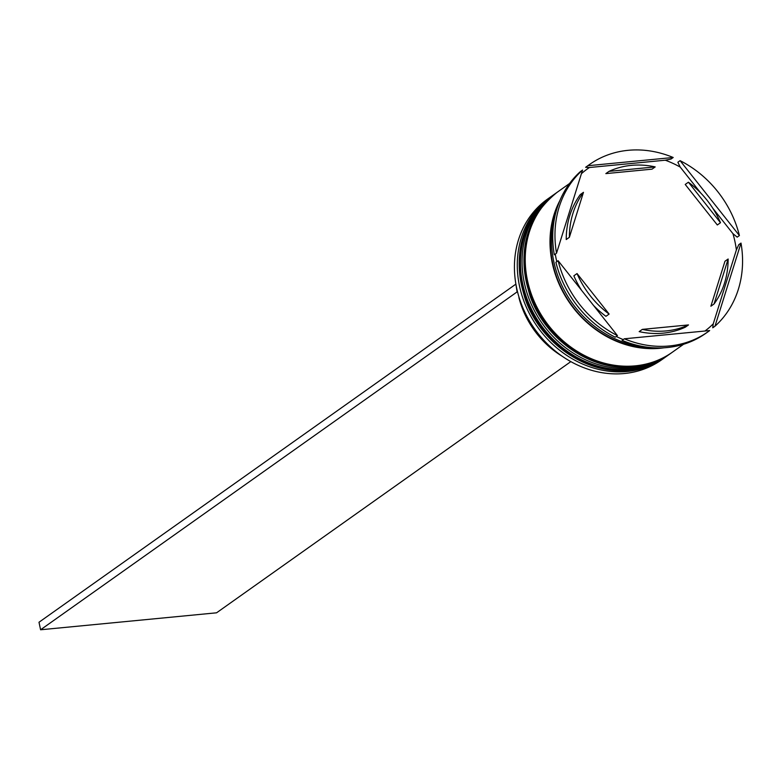 <?xml version="1.0" encoding="UTF-8"?>
<svg xmlns="http://www.w3.org/2000/svg" width="780" height="780" viewBox="0 0 780 780"><rect width="100%" height="100%" fill="white"/><g stroke="black" fill="none" stroke-linecap="round" stroke-linejoin="round"><path stroke-width="1.17" d="M550.466 197.028L547.609 199.056A98.553 85.683 54.7 0 0 523.507 309.26A98.553 85.683 54.7 0 0 624.429 373.513A98.553 85.683 54.7 0 0 661.606 359.843L664.472 357.815A98.553 85.683 -125.3 0 1 627.286 371.485A98.553 85.683 -125.3 0 1 526.364 307.242A98.553 85.683 -125.3 0 1 550.466 197.028A98.553 85.683 -125.3 0 1 551.421 196.365M665.418 357.133A98.553 85.683 -125.3 0 1 664.472 357.815M670.176 353.75A98.553 85.683 -125.3 0 1 669.23 354.432A98.553 85.683 -125.3 0 1 632.053 368.101A98.553 85.683 -125.3 0 1 531.131 303.859A98.553 85.683 -125.3 0 1 555.233 193.655A98.553 85.683 -125.3 0 1 556.189 192.982M704.954 331.022A100.123 87.058 -125.3 0 0 713.242 323.846L712.754 327.785L714.977 326.215L741 243.087L738.777 244.666L736.379 249.961A100.123 87.058 -125.3 0 0 732.947 233.659L737.188 237.139L739.411 235.56L680.092 160.67L677.869 162.24L680.209 167.076A100.123 87.058 -125.3 0 0 665.282 160.202L670.975 159.071L673.198 157.492L587.857 165.721L585.634 167.3L589.417 167.515A100.123 87.058 -125.3 0 0 581.432 173.657M624.332 338.793L622.108 340.363A102.492 89.115 54.7 0 0 667.154 347.539A102.492 89.115 54.7 0 0 705.822 333.323L708.045 331.753A102.492 89.115 54.7 0 0 709.673 330.564L624.332 338.793A102.492 89.115 54.7 0 0 669.376 345.959A102.492 89.115 54.7 0 0 708.045 331.753M555.233 193.655L553.644 194.776A98.553 85.683 54.7 0 0 529.542 304.99A98.553 85.683 54.7 0 0 630.464 369.232A98.553 85.683 54.7 0 0 667.641 355.563L669.23 354.432M569.575 183.485L558.412 191.402A98.553 85.683 54.7 0 0 534.31 301.606A98.553 85.683 54.7 0 0 635.232 365.849A98.553 85.683 54.7 0 0 672.409 352.18L683.572 344.273M559.835 200.655A98.553 85.683 54.7 0 0 568.961 301.87A98.553 85.683 54.7 0 0 660.007 348.28A98.553 85.683 54.7 0 0 664.141 347.773M631.322 165.37A86.726 75.407 54.7 0 0 609.034 171.356L605.855 173.608L652.021 169.162L655.19 166.91A86.726 75.407 54.7 0 0 631.322 165.37M519.09 297.453L518.905 297.58A85.936 74.724 54.7 0 0 562.468 356.431M714.061 303.956A86.726 75.407 54.7 0 0 728.14 258.999L724.961 261.251L710.882 306.209L714.061 303.956L728.14 258.999M642.34 329.375A86.726 75.407 54.7 0 0 688.496 324.928L685.318 327.181A86.726 75.407 54.7 0 1 639.161 331.627L642.34 329.375L688.496 324.928M581.675 290.462A86.726 75.407 54.7 0 1 573.865 275.818L577.044 273.565A86.726 75.407 54.7 0 0 609.121 314.067L605.943 316.319A86.726 75.407 54.7 0 1 593.541 305.438M583.469 192.328A86.726 75.407 54.7 0 0 569.39 237.286L566.221 239.538A86.726 75.407 54.7 0 1 580.291 194.581L583.469 192.328L569.39 237.286M577.044 273.565L609.121 314.067M655.19 166.91L609.034 171.356M714.977 326.215A102.492 89.115 54.7 0 0 741 243.087M558.119 260.715L617.438 335.615L615.215 337.194A102.492 89.115 54.7 0 1 555.896 262.294L558.119 260.715A102.492 89.115 54.7 0 0 617.438 335.615M582.553 170.069L556.53 253.198L554.307 254.768A102.492 89.115 54.7 0 1 580.33 171.649L582.553 170.069A102.492 89.115 54.7 0 0 556.53 253.198M673.198 157.492A102.492 89.115 54.7 0 0 589.485 164.531A102.492 89.115 54.7 0 0 587.857 165.721M589.485 164.531L587.262 166.111A102.492 89.115 54.7 0 0 585.634 167.3M739.411 235.56A102.492 89.115 54.7 0 0 680.092 160.67M555.272 214.705A98.553 85.683 54.7 0 0 649.379 347.431M623.23 339.573A100.123 87.058 -125.3 0 1 616.239 336.473M556.783 261.661A100.123 87.058 -125.3 0 1 555.272 254.085M713.242 323.846L736.379 249.961M665.282 160.202L589.417 167.515M732.947 233.659L712.676 208.075M700.81 193.089L680.209 167.076M685.23 184.46L717.317 224.971L720.496 222.719A86.726 75.407 54.7 0 0 688.408 182.208L685.23 184.46M720.496 222.719L688.408 182.208M515.931 284.359L517.091 291.915L40.589 629.772L216.567 612.807L570.833 361.618M515.512 284.398L39 622.245L40.589 629.772M552.533 195.566A98.553 85.683 54.7 0 0 552.376 195.682A98.553 85.683 54.7 0 0 528.274 305.887A98.553 85.683 54.7 0 0 629.197 370.13A98.553 85.683 54.7 0 0 666.374 356.46A98.553 85.683 54.7 0 0 666.529 356.353M666.695 356.236A98.553 85.683 -125.3 0 1 629.509 369.905A98.553 85.683 -125.3 0 1 528.587 305.662A98.553 85.683 -125.3 0 1 552.688 195.448A98.553 85.683 -125.3 0 1 553.166 195.117L552.376 195.682C520.942 221.13 511.894 255.606 525.242 299.11C540.248 343.122 586.882 375.19 628.943 370.227C642.817 368.843 655.298 364.25 666.374 356.46L667.173 355.894M557.3 192.192A98.553 85.683 54.7 0 0 557.144 192.299A98.553 85.683 54.7 0 0 533.033 302.503A98.553 85.683 54.7 0 0 633.965 366.756A98.553 85.683 54.7 0 0 671.141 353.087A98.553 85.683 54.7 0 0 671.297 352.969M671.453 352.862A98.553 85.683 -125.3 0 1 634.276 366.522A98.553 85.683 -125.3 0 1 533.354 302.279A98.553 85.683 -125.3 0 1 557.456 192.075A98.553 85.683 -125.3 0 1 557.934 191.743L557.144 192.299C525.71 217.747 516.662 252.223 530.01 295.727C545.015 339.748 591.64 371.806 633.711 366.853C647.585 365.469 660.065 360.877 671.141 353.087L671.931 352.521M659.636 347.929A98.153 85.342 -125.3 0 1 570.57 303.586A98.153 85.342 -125.3 0 1 558.197 204.857"/></g></svg>
